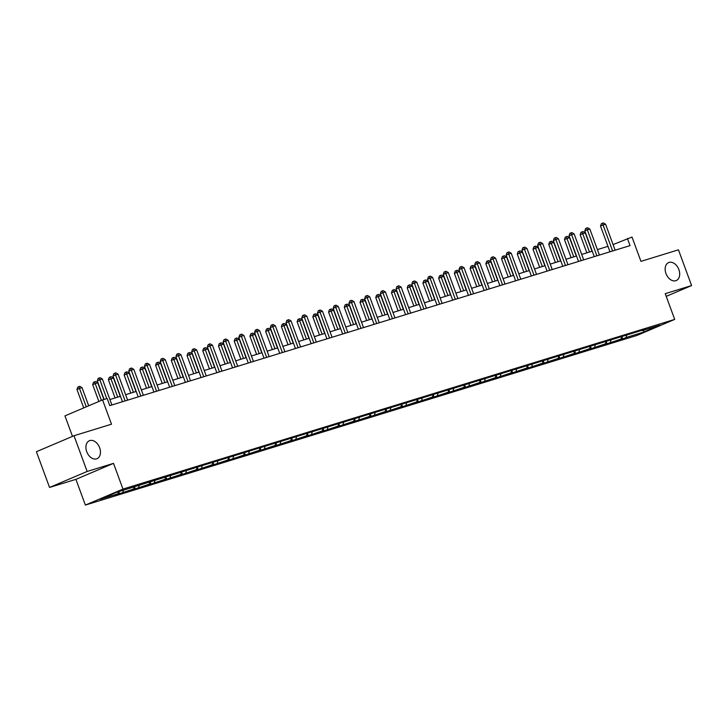 <?xml version="1.0" encoding="UTF-8"?>
<svg xmlns="http://www.w3.org/2000/svg" width="728" height="728" viewBox="0 0 728 728"><rect width="100%" height="100%" fill="white"/><g stroke="black" fill="none" stroke-linecap="round" stroke-linejoin="round"><path stroke-width="1.09" d="M665.974 273.555A9.764 6.734 -113 0 1 668.604 262.59A9.764 6.734 -113 0 1 678.878 269.588A9.764 6.734 -113 0 1 676.239 280.553A9.764 6.734 -113 0 1 665.974 273.555M86.732 451.706A9.764 6.734 -113 0 1 89.362 440.74A9.764 6.734 -113 0 1 99.636 447.738A9.764 6.734 -113 0 1 96.997 458.704A9.764 6.734 -113 0 1 86.732 451.706M49.55 487.451L75.912 479.343L113.513 463.363L87.151 471.462L49.55 487.451L36.4 451.715L74.01 435.735L111.511 424.197L102.566 399.899L64.956 415.888L72.5 436.372M87.151 471.462L74.01 435.735M666.22 296.351L691.6 285.567L678.451 249.831L640.949 261.361L632.013 237.064L613.067 244.581M85.376 505.077L637.1 335.39L674.701 319.401L122.977 489.089L85.376 505.077L75.912 479.343M626.69 335.435L626.144 337.483L622.74 338.939L621.967 336.827M643.415 330.284L643.989 331.995L626.144 337.483M621.657 336.955L621.111 339.039L617.699 340.486L622.74 338.939M621.111 339.039L607.015 343.771L606.242 341.659M605.933 341.796L605.378 343.871L601.974 345.318L607.015 343.771M605.378 343.871L591.291 348.612L590.517 346.501M590.208 346.628L589.653 348.712L586.249 350.159L591.291 348.612M589.653 348.712L575.566 353.444L574.792 351.333M574.474 351.469L573.928 353.544L570.525 354.991L575.566 353.444M573.928 353.544L559.841 358.285L559.059 356.174M558.749 356.301L558.203 358.385L554.8 359.832L559.841 358.285M558.203 358.385L544.116 363.117L543.334 361.006M543.024 361.143L542.478 363.217L539.075 364.664L544.116 363.117M542.478 363.217L528.382 367.959L527.609 365.847M527.3 365.975L526.754 368.059L523.35 369.506L528.382 367.959M526.754 368.059L512.658 372.791L511.884 370.679M511.575 370.816L511.029 372.891L507.616 374.338L512.658 372.791M511.029 372.891L496.933 377.632L496.159 375.521M495.85 375.648L495.295 377.732L491.891 379.179L496.933 377.632M495.295 377.732L481.208 382.464L480.435 380.353M480.125 380.489L479.57 382.564L476.167 384.011L481.208 382.464M479.57 382.564L465.483 387.305L464.71 385.194M464.391 385.321L463.845 387.405L460.442 388.852L465.483 387.305M463.845 387.405L449.758 392.137L448.976 390.026M448.666 390.163L448.12 392.237L444.717 393.684L449.758 392.137M448.12 392.237L434.034 396.978L433.251 394.867M432.942 394.995L432.396 397.079L428.992 398.525L434.034 396.978M432.396 397.079L418.3 401.811L417.526 399.699M417.217 399.836L416.671 401.911L413.267 403.358L418.3 401.811M416.671 401.911L402.575 406.652L401.801 404.541M401.492 404.668L400.946 406.752L397.534 408.199L402.575 406.652M400.946 406.752L386.85 411.484L386.077 409.373M385.767 409.509L385.212 411.584L381.809 413.031L386.85 411.484M385.212 411.584L371.125 416.325L370.352 414.214M370.042 414.341L369.487 416.425L366.084 417.872L371.125 416.325M369.487 416.425L355.401 421.157L354.627 419.046M354.309 419.182L353.762 421.257L350.359 422.704L355.401 421.157M353.762 421.257L339.676 425.998L338.893 423.887M338.584 424.014L338.038 426.098L334.634 427.545L339.676 425.998M338.038 426.098L323.951 430.83L323.168 428.719M322.859 428.856L322.313 430.931L318.909 432.387L323.951 430.83M322.313 430.931L308.217 435.672L307.444 433.56M307.134 433.688L306.588 435.772L303.185 437.219L308.217 435.672M306.588 435.772L292.492 440.504L291.719 438.393M291.409 438.529L290.863 440.604L287.451 442.06L292.492 440.504M290.863 440.604L276.767 445.345L275.994 443.234M275.685 443.361L275.129 445.445L271.726 446.892L276.767 445.345M275.129 445.445L261.043 450.177L260.269 448.066M259.96 448.202L259.405 450.277L256.001 451.733L261.043 450.177M259.405 450.277L245.318 455.018L244.544 452.907M244.226 453.034L243.68 455.118L240.276 456.565L245.318 455.018M243.68 455.118L229.593 459.85L228.81 457.739M228.501 457.876L227.955 459.95L224.552 461.406L229.593 459.85M227.955 459.95L213.868 464.692L213.086 462.58M212.776 462.708L212.23 464.792L208.827 466.239L213.868 464.692M212.23 464.792L198.143 469.524L197.361 467.412M197.051 467.549L196.505 469.633L193.102 471.08L198.143 469.524M196.505 469.633L182.41 474.365L181.636 472.254M181.327 472.381L180.781 474.465L177.368 475.912L182.41 474.365M180.781 474.465L166.685 479.197L165.911 477.086M165.602 477.222L165.047 479.306L161.643 480.753L166.685 479.197M165.047 479.306L150.96 484.038L150.186 481.927M149.877 482.054L149.322 484.138L145.918 485.585L150.96 484.038M149.322 484.138L135.235 488.87L134.462 486.759M134.143 486.895L133.597 488.979L130.194 490.426L135.235 488.87M133.597 488.979L119.51 493.711L118.755 491.655M118.418 491.755L117.872 493.812L114.469 495.258L119.51 493.711M117.872 493.812L100.027 499.299L116.089 492.474L205.278 464.637L645.609 329.211L642.205 330.658L660.05 325.17L643.989 331.995M102.566 399.899L107.153 398.489L109.782 405.632L630.057 245.618L627.427 238.475M610.965 340.267L610.419 342.324M595.24 345.108L594.694 347.156M579.515 349.941L578.969 351.997M563.781 354.782L563.245 356.829M548.057 359.614L547.52 361.67M532.332 364.455L531.795 366.512M516.607 369.287L516.061 371.344M500.882 374.128L500.336 376.185M485.157 378.96L484.611 381.017M469.433 383.802L468.887 385.858M453.699 388.634L453.162 390.69M437.974 393.475L437.437 395.531M422.249 398.307L421.712 400.364M406.524 403.148L405.978 405.205M390.8 407.98L390.254 410.037M375.075 412.822L374.529 414.878M359.35 417.654L358.804 419.71M343.616 422.495L343.079 424.551M327.891 427.327L327.354 429.384M312.166 432.168L311.63 434.225M296.442 437L295.905 439.057M280.717 441.841L280.171 443.898M264.992 446.674L264.446 448.73M249.267 451.515L248.721 453.571M233.533 456.347L232.996 458.403M217.809 461.188L217.272 463.245M202.084 466.02L201.547 468.077M186.359 470.861L185.822 472.918M170.634 475.693L170.088 477.75M154.909 480.535L154.363 482.591M139.184 485.367L138.638 487.423M123.451 490.208L122.914 492.265M113.513 463.363L122.977 489.089M691.6 285.567L665.237 293.666L674.701 319.401M607.98 246.346L597.415 249.595M592.255 251.187L581.681 254.436M576.521 256.019L565.956 259.268M560.797 260.861L550.231 264.109M545.072 265.693L534.507 268.941M529.347 270.534L518.782 273.783M513.622 275.366L503.057 278.615M497.897 280.207L487.332 283.456M482.173 285.039L471.598 288.288M466.439 289.881L455.874 293.129M450.714 294.713L440.149 297.97M434.989 299.554L424.424 302.803M419.264 304.386L408.699 307.644M403.539 309.227L392.974 312.476M387.815 314.059L377.25 317.317M372.09 318.9L361.516 322.149M356.356 323.733L345.791 326.99M340.631 328.574L330.066 331.822M324.906 333.406L314.341 336.664M309.182 338.247L298.616 341.496M293.457 343.079L282.892 346.337M277.732 347.92L267.167 351.169M262.007 352.752L251.433 356.01M246.273 357.594L235.708 360.842M230.548 362.426L219.983 365.684M214.824 367.267L204.259 370.516M199.099 372.099L188.534 375.357M183.374 376.94L172.809 380.189M167.649 381.781L157.084 385.03M151.924 386.614L141.359 389.862M136.191 391.455L125.626 394.703M120.466 396.287L109.901 399.536M106.761 398.607L99.827 379.779L102.348 379.006L111.903 404.986M104.113 399.426L97.288 380.862L99.827 379.779L99.135 378.014L100.145 377.705L102.348 379.006M97.288 380.862L98.125 378.442L99.135 378.014M88.698 405.796L82.018 387.642L79.498 388.415L76.959 389.498L83.729 407.908M76.959 389.498L77.796 387.087L78.806 386.65L86.268 406.825M78.806 386.65L79.816 386.341L82.018 387.642M125.116 400.919L115.552 374.938L118.073 374.165L127.637 400.145M122.477 401.729L113.013 376.021L115.552 374.938L114.86 373.173L115.87 372.863L118.073 374.165M113.013 376.021L113.85 373.61L114.86 373.173M140.841 396.087L131.277 370.106L133.797 369.333L143.361 395.313M138.202 396.897L128.738 371.189L131.277 370.106L130.594 368.341L131.595 368.031L133.797 369.333M128.738 371.189L129.575 368.768L130.594 368.341M103.886 399.49L97.743 382.81L95.222 383.583L92.683 384.666L98.872 401.474M92.683 384.666L93.521 382.246L94.54 381.818L101.41 400.391M94.54 381.818L95.541 381.508L97.743 382.81M120.238 396.36L113.468 377.969L108.408 379.825L115.079 397.943M108.408 379.825L109.246 377.413L110.265 376.977L117.718 397.133M110.265 376.977L111.266 376.667L113.468 377.969M156.566 391.245L147.011 365.265L149.522 364.491L159.086 390.472M153.927 392.055L144.463 366.348L147.011 365.265L146.319 363.5L147.32 363.19L149.522 364.491M144.463 366.348L145.3 363.936L146.319 363.5M135.963 391.518L129.202 373.136L126.681 373.91L124.133 374.993L130.803 393.111M124.133 374.993L124.97 372.572L125.989 372.144L133.442 392.301M125.989 372.144L127 371.835L129.202 373.136M172.29 386.413L162.735 360.433L165.256 359.659L174.811 385.64M169.651 387.223L160.187 361.516L162.735 360.433L162.044 358.667L163.054 358.358L165.256 359.659M160.187 361.516L161.024 359.095L162.044 358.667M151.688 386.686L144.927 368.295L142.406 369.069L139.867 370.152L146.528 388.27M139.867 370.152L140.695 367.74L141.714 367.303L149.167 387.46M141.714 367.303L142.724 366.994L144.927 368.295M188.015 381.572L178.46 355.592L180.981 354.818L190.536 380.799M185.376 382.382L175.921 356.675L178.46 355.592L177.768 353.826L178.779 353.517L180.981 354.818M175.921 356.675L176.749 354.263L177.768 353.826M167.413 381.845L160.651 363.463L158.131 364.237L155.592 365.32L162.253 383.438M155.592 365.32L156.42 362.899L157.439 362.471L164.892 382.628M157.439 362.471L158.449 362.162L160.651 363.463M203.74 376.74L194.185 350.76L196.706 349.986L206.261 375.966M201.101 377.55L191.646 351.842L194.185 350.76L193.493 348.994L194.503 348.685L196.706 349.986M191.646 351.842L192.474 349.422L193.493 348.994M183.138 377.013L176.376 358.622L173.856 359.395L171.317 360.478L177.978 378.596M171.317 360.478L172.154 358.067L173.164 357.63L180.626 377.786M173.164 357.63L174.174 357.321L176.376 358.622M219.465 371.899L209.91 345.918L212.43 345.145L221.985 371.125M216.826 372.709L207.371 347.001L209.91 345.918L209.218 344.153L210.228 343.844L212.43 345.145M207.371 347.001L208.208 344.59L209.218 344.153M198.871 372.172L192.101 353.79L189.58 354.563L187.041 355.646L193.712 373.764M187.041 355.646L187.879 353.226L188.889 352.798L196.351 372.954M188.889 352.798L189.899 352.489L192.101 353.79M235.199 367.067L225.635 341.086L228.155 340.313L237.719 366.293M232.56 367.877L223.096 342.169L225.635 341.086L224.943 339.321L225.953 339.011L228.155 340.313M223.096 342.169L223.933 339.749L224.943 339.321M214.596 367.34L207.826 348.949L205.305 349.722L202.766 350.805L209.437 368.923M202.766 350.805L203.603 348.394L204.623 347.957L212.076 368.113M204.623 347.957L205.624 347.647L207.826 348.949M250.923 362.226L241.359 336.245L243.88 335.471L253.444 361.452M248.284 363.035L238.82 337.328L241.359 336.245L240.677 334.48L241.678 334.17L243.88 335.471M238.82 337.328L239.658 334.916L240.677 334.48M230.321 362.499L223.551 344.116L221.039 344.89L218.491 345.973L225.161 364.091M218.491 345.973L219.328 343.552L220.347 343.125L227.8 363.272M220.347 343.125L221.348 342.815L223.551 344.116M266.648 357.393L257.084 331.413L259.605 330.639L269.169 356.62M264.009 358.203L254.545 332.496L257.084 331.413L256.402 329.648L257.403 329.338L259.605 330.639M254.545 332.496L255.382 330.075L256.402 329.648M246.046 357.666L239.285 339.275L236.764 340.049L234.216 341.132L240.886 359.25M234.216 341.132L235.053 338.72L236.072 338.283L243.525 358.44M236.072 338.283L237.082 337.974L239.285 339.275M282.373 352.552L272.818 326.572L275.339 325.798L284.894 351.779M279.734 353.362L270.27 327.655L272.818 326.572L272.126 324.806L273.137 324.497L275.339 325.798M270.27 327.655L271.107 325.243L272.126 324.806M261.771 352.825L255.009 334.443L252.489 335.217L249.95 336.3L256.611 354.418M249.95 336.3L250.778 333.879L251.797 333.451L259.25 353.599M251.797 333.451L252.807 333.142L255.009 334.443M298.098 347.72L288.543 321.74L291.064 320.966L300.619 346.947M295.459 348.53L286.004 322.813L288.543 321.74L287.851 319.974L288.861 319.665L291.064 320.966M286.004 322.813L286.832 320.402L287.851 319.974M277.495 347.993L270.734 329.602L268.213 330.376L265.675 331.458L272.336 349.577M265.675 331.458L266.503 329.047L267.522 328.61L274.975 348.767M267.522 328.61L268.532 328.301L270.734 329.602M313.823 342.879L304.268 316.898L306.788 316.125L316.343 342.105M311.184 343.689L301.729 317.981L304.268 316.898L303.576 315.133L304.586 314.824L306.788 316.125M301.729 317.981L302.557 315.57L303.576 315.133M293.22 343.152L286.459 324.77L283.938 325.543L281.399 326.626L288.061 344.744M281.399 326.626L282.236 324.206L283.247 323.778L290.7 343.925M283.247 323.778L284.257 323.469L286.459 324.77M329.547 338.047L319.992 312.066L322.513 311.293L332.068 337.264M326.908 338.857L317.454 313.14L319.992 312.066L319.301 310.301L320.311 309.991L322.513 311.293M317.454 313.14L318.291 310.729L319.301 310.301M308.954 338.32L302.184 319.929L299.663 320.702L297.124 321.785L303.794 339.903M297.124 321.785L297.961 319.374L298.971 318.937L306.433 339.093M298.971 318.937L299.981 318.627L302.184 319.929M345.281 333.206L335.717 307.225L338.238 306.452L347.802 332.432M342.642 334.016L333.178 308.308L335.717 307.225L335.026 305.46L336.036 305.15L338.238 306.452M333.178 308.308L334.016 305.897L335.026 305.46M324.679 333.479L317.909 315.097L315.388 315.87L312.849 316.953L319.519 335.071M312.849 316.953L313.686 314.532L314.705 314.105L322.158 334.252M314.705 314.105L315.706 313.795L317.909 315.097M361.006 328.374L351.442 302.393L353.963 301.62L363.527 327.591M358.367 329.183L348.903 303.467L351.442 302.393L350.76 300.628L351.761 300.318L353.963 301.62M348.903 303.467L349.74 301.055L350.76 300.628M340.404 328.647L333.633 310.255L331.113 311.029L328.574 312.112L335.244 330.23M328.574 312.112L329.411 309.7L330.43 309.264L337.883 329.42M330.43 309.264L331.431 308.954L333.633 310.255M376.731 323.532L367.167 297.552L369.688 296.778L379.252 322.759M374.092 324.342L364.628 298.635L367.167 297.552L366.484 295.786L367.485 295.477L369.688 296.778M364.628 298.635L365.465 296.223L366.484 295.786M356.129 323.805L349.367 305.423L346.846 306.197L344.299 307.28L350.969 325.398M344.299 307.28L345.136 304.859L346.155 304.431L353.608 324.579M346.155 304.431L347.165 304.122L349.367 305.423M392.456 318.7L382.901 292.72L385.421 291.946L394.976 317.918M389.817 319.51L380.353 293.794L382.901 292.72L382.209 290.954L383.219 290.645L385.421 291.946M380.353 293.794L381.19 291.382L382.209 290.954M371.853 318.973L365.092 300.582L362.571 301.356L360.032 302.439L366.694 320.557M360.032 302.439L360.861 300.027L361.88 299.59L369.333 319.747M361.88 299.59L362.89 299.281L365.092 300.582M408.181 313.859L398.626 287.879L401.146 287.105L410.701 313.086M405.541 314.669L396.087 288.961L398.626 287.879L397.934 286.113L398.944 285.804L401.146 287.105M396.087 288.961L396.915 286.55L397.934 286.113M387.578 314.132L380.817 295.75L378.296 296.524L375.757 297.606L382.418 315.724M375.757 297.606L376.585 295.186L377.605 294.758L385.057 314.906M377.605 294.758L378.615 294.449L380.817 295.75M423.905 309.027L414.35 283.046L416.871 282.273L426.426 308.244M421.266 309.837L411.811 284.12L414.35 283.046L413.659 281.281L414.669 280.972L416.871 282.273M411.811 284.12L412.639 281.709L413.659 281.281M403.303 309.3L396.542 290.909L394.021 291.682L391.482 292.765L398.143 310.883M391.482 292.765L392.319 290.354L393.329 289.917L400.782 310.073M393.329 289.917L394.339 289.608L396.542 290.909M439.63 304.186L430.075 278.205L432.596 277.432L442.151 303.412M436.991 304.996L427.536 279.288L430.075 278.205L429.384 276.44L430.394 276.13L432.596 277.432M427.536 279.288L428.373 276.877L429.384 276.44M419.037 304.459L412.266 286.077L409.746 286.85L407.207 287.933L413.877 306.051M407.207 287.933L408.044 285.512L409.054 285.085L416.516 305.232M409.054 285.085L410.064 284.775L412.266 286.077M455.364 299.354L445.8 273.373L448.321 272.6L457.885 298.571M452.716 300.164L443.261 274.447L445.8 273.373L445.108 271.608L446.118 271.298L448.321 272.6M443.261 274.447L444.098 272.035L445.108 271.608M434.762 299.627L427.991 281.236L425.471 282.009L422.932 283.092L429.602 301.21M422.932 283.092L423.769 280.68L424.788 280.244L432.241 300.4M424.788 280.244L425.789 279.934L427.991 281.236M471.089 294.512L461.525 268.532L464.045 267.758L473.61 293.739M468.45 295.322L458.986 269.615L461.525 268.532L460.833 266.767L461.843 266.457L464.045 267.758M458.986 269.615L459.823 267.203L460.833 266.767M450.486 294.785L443.716 276.403L441.195 277.177L438.656 278.26L445.327 296.378M438.656 278.26L439.494 275.839L440.513 275.411L447.966 295.559M440.513 275.411L441.514 275.102L443.716 276.403M486.814 289.68L477.25 263.7L479.77 262.926L489.334 288.898M484.175 290.49L474.711 264.774L477.25 263.7L476.567 261.934L477.568 261.625L479.77 262.926M474.711 264.774L475.548 262.362L476.567 261.934M466.211 289.953L459.45 271.562L456.929 272.336L454.381 273.419L461.051 291.537M454.381 273.419L455.218 271.007L456.238 270.57L463.691 290.727M456.238 270.57L457.248 270.261L459.45 271.562M502.538 284.839L492.983 258.859L495.504 258.085L505.059 284.066M499.899 285.649L490.435 259.941L492.983 258.859L492.292 257.093L493.302 256.784L495.504 258.085M490.435 259.941L491.273 257.53L492.292 257.093M481.936 285.112L475.175 266.73L472.654 267.504L470.115 268.577L476.776 286.705M470.115 268.577L470.943 266.166L471.962 265.738L479.415 285.886M471.962 265.738L472.973 265.429L475.175 266.73M518.263 280.007L508.708 254.026L511.229 253.253L520.784 279.224M515.624 280.817L506.16 255.1L508.708 254.026L508.017 252.261L509.027 251.943L511.229 253.253M506.16 255.1L506.997 252.689L508.017 252.261M497.661 280.28L490.9 261.889L488.379 262.662L485.84 263.745L492.501 281.863M485.84 263.745L486.668 261.334L487.687 260.897L495.14 281.054M487.687 260.897L488.697 260.588L490.9 261.889M533.988 275.166L524.433 249.185L526.954 248.412L536.509 274.392M531.349 275.976L521.894 250.268L524.433 249.185L523.741 247.42L524.751 247.111L526.954 248.412M521.894 250.268L522.722 247.857L523.741 247.42M513.386 275.439L506.624 257.057L504.104 257.83L501.565 258.904L508.226 277.031M501.565 258.904L502.402 256.493L503.412 256.065L510.865 276.212M503.412 256.065L504.422 255.756L506.624 257.057M549.713 270.334L540.158 244.353L542.678 243.58L552.234 269.551M547.074 271.144L537.619 245.427L540.158 244.353L539.466 242.588L540.476 242.269L542.678 243.58M537.619 245.427L538.456 243.016L539.466 242.588M529.12 270.607L522.349 252.216L519.828 252.989L517.29 254.072L523.96 272.19M517.29 254.072L518.127 251.661L519.137 251.224L526.599 271.38M519.137 251.224L520.147 250.914L522.349 252.216M565.447 265.493L555.883 239.512L558.403 238.739L567.958 264.719M562.799 266.302L553.344 240.595L555.883 239.512L555.191 237.747L556.201 237.437L558.403 238.739M553.344 240.595L554.181 238.183L555.191 237.747M544.844 265.766L538.074 247.384L535.553 248.157L533.014 249.231L539.685 267.358M533.014 249.231L533.851 246.819L534.862 246.392L542.324 266.539M534.862 246.392L535.872 246.082L538.074 247.384M581.172 260.66L571.607 234.68L574.128 233.897L583.692 259.878M578.533 261.47L569.069 235.754L571.607 234.68L570.916 232.915L571.926 232.596L574.128 233.897M569.069 235.754L569.906 233.342L570.916 232.915M560.569 260.933L553.799 242.542L551.278 243.316L548.739 244.399L555.409 262.517M548.739 244.399L549.576 241.987L550.596 241.55L558.048 261.707M550.596 241.55L551.596 241.241L553.799 242.542M596.896 255.819L587.332 229.839L589.853 229.065L599.417 255.046M594.257 256.629L584.793 230.922L587.332 229.839L586.65 228.073L587.651 227.764L589.853 229.065M584.793 230.922L585.63 228.51L586.65 228.073M576.294 256.092L569.533 237.71L567.012 238.484L564.464 239.558L571.134 257.685M564.464 239.558L565.301 237.146L566.32 236.718L573.773 256.866M566.32 236.718L567.33 236.409L569.533 237.71M612.621 250.987L603.066 225.007L605.587 224.224L615.142 250.204M609.982 251.797L600.518 226.08L603.066 225.007L602.375 223.241L603.385 222.923L605.587 224.224M600.518 226.08L601.355 223.669L602.375 223.241M592.019 251.26L585.257 232.869L582.737 233.643L580.189 234.725L586.859 252.844M580.189 234.725L581.026 232.314L582.045 231.877L589.498 252.034M582.045 231.877L583.055 231.568L585.257 232.869"/></g></svg>
